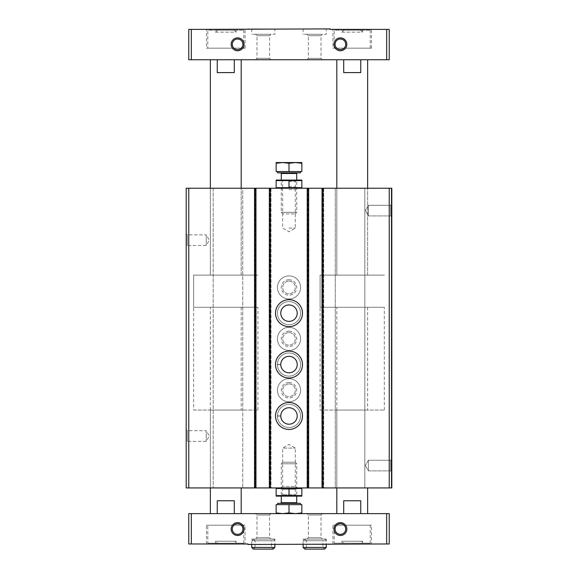 <?xml version="1.0" encoding="UTF-8"?>
<svg xmlns="http://www.w3.org/2000/svg" width="578" height="578" viewBox="0 0 578 578"><rect width="100%" height="100%" fill="white"/><g stroke="black" fill="none" stroke-linecap="round" stroke-linejoin="round"><path stroke-width="0.43" stroke-dasharray="2.89 2.17" d="M186.195 233.743L186.195 246.589L186.195 233.743L187.308 234.856L187.308 245.477L187.308 234.856L206.238 234.856L206.238 245.477L206.238 234.856L209.308 240.166L206.238 245.477L187.308 245.477L186.195 246.589M186.195 429.584L186.195 442.437L186.195 429.584L187.308 430.704L187.308 441.325L187.308 430.704L206.238 430.704L206.238 441.325L206.238 430.704L209.308 436.014L206.238 441.325L187.308 441.325L186.195 442.437M389.24 188.247L364.819 188.247L364.819 487.933L364.819 188.247L335.262 188.247L335.262 487.933L335.262 188.247L322.025 188.247L322.025 487.933L323.181 487.933L322.025 487.933L322.025 188.247L323.694 188.247L306.99 188.247L308.659 188.247L308.659 487.933L308.659 188.247L269.341 188.247L269.341 487.933L270.497 487.933L269.341 487.933L269.341 188.247L271.01 188.247L254.306 188.247L255.975 188.247L255.975 487.933L255.975 188.247L242.738 188.247L242.738 487.933L242.738 188.247L213.181 188.247L213.181 487.933L213.181 188.247L186.195 188.247L186.195 487.933L391.805 487.933L391.292 487.933L391.805 487.933L391.805 188.247L391.805 487.933L391.805 188.247L391.292 188.247L391.292 487.933L391.292 188.247L391.805 188.247L389.24 188.247L389.24 487.933M255.462 188.247L254.306 188.247L254.306 487.933L254.306 188.247L255.462 188.247L255.462 487.933L255.462 188.247M271.01 188.247L271.01 487.933L270.497 487.933L271.01 487.933L271.01 188.247M289 301.593A11.567 11.567 0 0 1 299.014 318.94A11.567 11.567 0 0 1 278.986 318.94A11.567 11.567 0 0 1 289 301.593A11.567 11.567 0 0 1 299.014 318.94A11.567 11.567 0 0 1 278.986 318.94A11.567 11.567 0 0 1 289 301.593M289 352.999A11.567 11.567 0 0 1 299.014 370.346A11.567 11.567 0 0 1 278.986 370.346A11.567 11.567 0 0 1 289 352.999A11.567 11.567 0 0 1 299.014 370.346A11.567 11.567 0 0 1 278.986 370.346A11.567 11.567 0 0 1 289 352.999M289 404.398A11.567 11.567 0 0 1 299.014 421.752A11.567 11.567 0 0 1 278.986 421.752A11.567 11.567 0 0 1 289 404.398A11.567 11.567 0 0 1 299.014 421.752A11.567 11.567 0 0 1 278.986 421.752A11.567 11.567 0 0 1 289 404.398M289 275.894A11.567 11.567 0 0 1 299.014 293.241A11.567 11.567 0 0 1 278.986 293.241A11.567 11.567 0 0 1 289 275.894A11.567 11.567 0 0 1 299.014 293.241A11.567 11.567 0 0 1 278.986 293.241A11.567 11.567 0 0 1 289 275.894M289 327.293A11.567 11.567 0 0 1 299.014 344.647A11.567 11.567 0 0 1 278.986 344.647A11.567 11.567 0 0 1 289 327.293A11.567 11.567 0 0 1 299.014 344.647A11.567 11.567 0 0 1 278.986 344.647A11.567 11.567 0 0 1 289 327.293M289 378.698A11.567 11.567 0 0 1 299.014 396.046A11.567 11.567 0 0 1 278.986 396.046A11.567 11.567 0 0 1 289 378.698A11.567 11.567 0 0 1 299.014 396.046A11.567 11.567 0 0 1 278.986 396.046A11.567 11.567 0 0 1 289 378.698M308.146 188.247L306.99 188.247L306.99 487.933L306.99 188.247L308.146 188.247L308.146 487.933L308.146 188.247M323.694 188.247L323.694 487.933L323.181 487.933L323.694 487.933L323.694 188.247M391.805 204.186L391.805 217.039L391.805 204.186L391.805 217.039L391.805 204.186L390.692 205.298L390.692 215.919L390.692 205.298L390.692 215.919L390.692 205.298L391.805 204.186M391.805 459.142L391.805 471.995L391.805 459.142L391.805 471.995L391.805 459.142L390.692 460.254L390.692 470.882L390.692 460.254L390.692 470.882L390.692 460.254L391.805 459.142M322.025 188.247L322.025 487.933M306.99 188.247L306.99 487.933L306.99 188.247M308.659 188.247L308.659 487.933M269.341 188.247L269.341 487.933M254.306 188.247L254.306 487.933L254.306 188.247M255.975 188.247L255.975 487.933M289 188.247L301.723 188.247L289 188.247M336.808 188.247L367.644 188.247L336.808 188.247L336.808 275.121L367.644 275.121L336.808 275.121L336.808 188.247M210.356 188.247L241.192 188.247L210.356 188.247L210.356 275.121L241.192 275.121L210.356 275.121L210.356 188.247M282.866 462.227L281.291 463.809L281.291 496.155L282.678 494.761L282.678 489.32L281.291 487.933L301.723 487.933L276.277 487.933L296.709 487.933L281.291 487.933L282.678 486.539L295.322 486.539L282.678 486.539L282.678 448.095L295.322 448.095L282.678 448.095L289 444.446L295.322 448.095L295.322 486.539L296.709 487.933L295.322 489.32L282.678 489.32L295.322 489.32L295.322 494.761L282.678 494.761L295.322 494.761L296.709 496.155L281.291 496.155L296.709 496.155L296.709 463.809L281.291 463.809L296.709 463.809L295.134 462.227L282.866 462.227L295.134 462.227M336.808 307.25L367.644 307.25L336.808 307.25L336.808 487.933L367.644 487.933L336.808 487.933L336.808 410.055L367.644 410.055L336.808 410.055M210.356 307.25L241.192 307.25L210.356 307.25L210.356 487.933L241.192 487.933L210.356 487.933L210.356 410.055L241.192 410.055L210.356 410.055M368.417 460.254L368.417 470.882L368.417 460.254L390.692 460.254L368.417 460.254L368.417 470.882L368.417 460.254L365.354 465.572L368.417 460.254M368.417 205.298L368.417 215.919L368.417 205.298L390.692 205.298L368.417 205.298L368.417 215.919L368.417 205.298L365.354 210.609L368.417 205.298M289 383.944A6.322 6.322 0 0 1 294.469 393.423A6.322 6.322 0 0 1 283.531 393.423A6.322 6.322 0 0 1 289 383.944A6.322 6.322 0 0 1 294.469 393.423A6.322 6.322 0 0 1 283.531 393.423A6.322 6.322 0 0 1 289 383.944M289 382.557A7.709 7.709 0 0 1 295.676 394.117A7.709 7.709 0 0 1 282.324 394.117A7.709 7.709 0 0 1 289 382.557M289 332.545A6.322 6.322 0 0 1 294.469 342.017A6.322 6.322 0 0 1 283.531 342.017A6.322 6.322 0 0 1 289 332.545A6.322 6.322 0 0 1 294.469 342.017A6.322 6.322 0 0 1 283.531 342.017A6.322 6.322 0 0 1 289 332.545M289 331.151A7.709 7.709 0 0 1 295.676 342.718A7.709 7.709 0 0 1 282.324 342.718A7.709 7.709 0 0 1 289 331.151M289 281.139A6.322 6.322 0 0 1 294.469 290.618A6.322 6.322 0 0 1 283.531 290.618A6.322 6.322 0 0 1 289 281.139A6.322 6.322 0 0 1 294.469 290.618A6.322 6.322 0 0 1 283.531 290.618A6.322 6.322 0 0 1 289 281.139M289 279.745A7.709 7.709 0 0 1 295.676 291.312A7.709 7.709 0 0 1 282.324 291.312A7.709 7.709 0 0 1 289 279.745M289 402.476A13.496 13.496 0 0 1 300.683 422.713A13.496 13.496 0 0 1 277.317 422.713A13.496 13.496 0 0 1 289 402.476M289 407.743A8.222 8.222 0 0 1 296.124 420.076A8.222 8.222 0 0 1 281.876 420.076A8.222 8.222 0 0 1 289 407.743M289 351.07A13.496 13.496 0 0 1 300.683 371.307A13.496 13.496 0 0 1 277.317 371.307A13.496 13.496 0 0 1 289 351.07M289 356.337A8.222 8.222 0 0 1 296.124 368.677A8.222 8.222 0 0 1 281.876 368.677A8.222 8.222 0 0 1 289 356.337M289 299.664A13.496 13.496 0 0 1 300.683 319.909A13.496 13.496 0 0 1 277.317 319.909A13.496 13.496 0 0 1 289 299.664M289 304.938A8.222 8.222 0 0 1 296.124 317.271A8.222 8.222 0 0 1 281.876 317.271A8.222 8.222 0 0 1 289 304.938M193.644 410.055L257.904 410.055L193.644 410.055L193.644 275.121L257.904 275.121L193.644 275.121L257.904 275.121L193.644 275.121L193.644 307.25L257.904 307.25L193.644 307.25M320.096 410.055L384.356 410.055L320.096 410.055L320.096 275.121L384.356 275.121L320.096 275.121L384.356 275.121L320.096 275.121L320.096 307.25L384.356 307.25L320.096 307.25M289 228.086L295.322 228.086L289 228.086M289 189.642L295.322 189.642L289 189.642M322.416 513.632L306.99 513.632L322.416 513.632L321.021 515.027L308.385 515.027L321.021 515.027L321.021 537.685L308.385 537.685L321.021 537.685L322.416 539.079L306.99 539.079L322.416 539.079M271.01 513.632L255.584 513.632L271.01 513.632L269.615 515.027L256.979 515.027L269.615 515.027L269.615 537.685L256.979 537.685L269.615 537.685L271.01 539.079L255.584 539.079L271.01 539.079M386.668 513.632L389.24 513.632L389.24 543.963L330.125 543.963L330.125 544.476L191.332 543.963L191.332 513.632L386.668 513.632L386.668 543.963M191.332 543.963L188.76 543.963L188.76 513.632L191.332 513.632M234.3 513.632L217.249 513.632L241.192 513.632L234.3 513.632L234.3 500.779L217.249 500.779L234.3 500.779L217.249 500.779L217.249 513.632L210.356 513.632L217.249 513.632M360.751 513.632L343.7 513.632L367.644 513.632L360.751 513.632L360.751 500.779L343.7 500.779L360.751 500.779L343.7 500.779L343.7 513.632L336.808 513.632L343.7 513.632M210.356 59.744L217.249 59.744L210.356 59.744M210.356 275.121L241.192 275.121L210.356 275.121M234.3 59.744L234.3 72.59L217.249 72.59L234.3 72.59L217.249 72.59L217.249 59.744L241.192 59.744L217.249 59.744M336.808 59.744L343.7 59.744L336.808 59.744M336.808 275.121L367.644 275.121L336.808 275.121M360.751 59.744L360.751 72.59L343.7 72.59L360.751 72.59L343.7 72.59L343.7 59.744L367.644 59.744L343.7 59.744M334.236 543.19L370.216 543.19L334.236 543.19L334.236 525.2L370.216 525.2L334.236 525.2M341.945 543.19L362.507 543.19L341.945 543.19L341.945 541.218L362.507 541.218L341.945 541.218L343.917 543.19L360.535 543.19L343.917 543.19M207.784 543.19L243.764 543.19L207.784 543.19L207.784 525.2L243.764 525.2L207.784 525.2M215.493 543.19L236.055 543.19L215.493 543.19L215.493 541.218L236.055 541.218L215.493 541.218L217.465 543.19L234.083 543.19L217.465 543.19M191.332 59.744L191.332 29.413L188.76 29.413L188.76 59.744L389.24 59.744L389.24 29.413L386.668 29.413L386.668 59.744M191.332 29.413L247.875 29.413L247.875 28.9L386.668 29.413M274.861 28.9L251.733 28.9L274.861 28.9L274.861 34.297L251.733 34.297L274.861 34.297M326.267 28.9L303.139 28.9L326.267 28.9L326.267 34.297L303.139 34.297L326.267 34.297M245.05 543.963L206.498 543.963L245.05 543.963L245.05 525.2L206.498 525.2L245.05 525.2M371.502 543.963L332.95 543.963L371.502 543.963L371.502 525.2L332.95 525.2L371.502 525.2M271.01 59.744L255.584 59.744L271.01 59.744L269.615 58.349L256.979 58.349L269.615 58.349L269.615 35.691L256.979 35.691L269.615 35.691L271.01 34.297L255.584 34.297L271.01 34.297M322.416 59.744L306.99 59.744L322.416 59.744L321.021 58.349L308.385 58.349L321.021 58.349L321.021 35.691L308.385 35.691L321.021 35.691L322.416 34.297L306.99 34.297L322.416 34.297M274.861 539.079L251.733 539.079L274.861 539.079L274.861 544.476L251.733 544.476L274.861 544.476L274.861 540.748L251.733 540.748L253.402 539.079L255.071 540.748L253.402 539.079L251.733 540.748L274.861 540.748C275.077 540.119 274.521 539.563 273.192 539.079L253.402 539.079L273.192 539.079C271.747 539.773 271.19 540.329 271.523 540.748L255.071 540.748L271.523 540.748L271.523 547.431L255.071 547.431L253.402 549.1L255.071 547.431L255.071 540.748L255.071 547.431L271.523 547.431L273.192 549.1L253.402 549.1M326.267 539.079L303.139 539.079L326.267 539.079L326.267 544.476L303.139 544.476L326.267 544.476L326.267 540.748L303.139 540.748L304.808 539.079L306.477 540.748L304.808 539.079L303.139 540.748L326.267 540.748C326.563 540.257 326.006 539.7 324.598 539.079L304.808 539.079L324.598 539.079C323.254 539.527 322.697 540.083 322.929 540.748L306.477 540.748L322.929 540.748L322.929 547.431L306.477 547.431L304.808 549.1L306.477 547.431L306.477 540.748L306.477 547.431L322.929 547.431L324.598 549.1L304.808 549.1M340.406 523.74A5.31 5.31 0 0 1 345.716 529.051A5.31 5.31 0 0 1 340.406 534.368A5.31 5.31 0 0 1 335.088 529.051A5.31 5.31 0 0 1 340.406 523.74M237.594 523.74A5.31 5.31 0 0 1 242.912 529.051A5.31 5.31 0 0 1 237.594 534.368A5.31 5.31 0 0 1 232.284 529.051A5.31 5.31 0 0 1 237.594 523.74M206.498 29.413L245.05 29.413L206.498 29.413L206.498 48.176L245.05 48.176L206.498 48.176M332.95 29.413L371.502 29.413L332.95 29.413L332.95 48.176L371.502 48.176L332.95 48.176M340.406 39.008A5.31 5.31 0 0 1 345.716 44.318A5.31 5.31 0 0 1 340.406 49.636A5.31 5.31 0 0 1 335.088 44.318A5.31 5.31 0 0 1 340.406 39.008M237.594 39.008A5.31 5.31 0 0 1 242.912 44.318A5.31 5.31 0 0 1 237.594 49.636A5.31 5.31 0 0 1 232.284 44.318A5.31 5.31 0 0 1 237.594 39.008M332.95 543.963L332.95 525.2M206.498 543.963L206.498 525.2M334.236 48.176L370.216 48.176L334.236 48.176L334.236 30.186L370.216 30.186L334.236 30.186M207.784 48.176L243.764 48.176L207.784 48.176L207.784 30.186L243.764 30.186L207.784 30.186M362.507 30.186L341.945 30.186L362.507 30.186L362.507 32.158L341.945 32.158L341.945 30.186M236.055 30.186L215.493 30.186L236.055 30.186L236.055 32.158L215.493 32.158L215.493 30.186M341.945 32.158L362.507 32.158L360.535 30.186L343.917 30.186L341.945 32.158M343.917 30.186L360.535 30.186M215.493 32.158L236.055 32.158L234.083 30.186L217.465 30.186L215.493 32.158M217.465 30.186L234.083 30.186M251.733 544.476L251.733 539.079M303.139 544.476L303.139 539.079M301.853 488.497L276.147 488.497L276.147 495.584L301.853 495.584L301.853 488.497M289 488.497L289 495.584M276.277 496.155L301.723 496.155M300.408 504.637L277.592 504.637L300.408 504.637M276.147 512.91L276.147 504.637L301.853 504.637L301.853 512.91L295.423 513.632L289 512.91L282.577 513.632L276.147 512.91L276.147 513.632L282.577 513.632L276.147 513.632M300.408 503.351L277.592 503.351M297.352 503.351L280.648 503.351L297.352 503.351M289 512.91L289 504.637M301.853 513.632L295.423 513.632L301.853 513.632L301.853 512.91M295.423 513.632L282.577 513.632L295.423 513.632M301.853 187.684L301.853 180.589L276.147 180.589L276.147 187.684L301.853 187.684M289 187.684L289 180.589M289 180.025L296.709 180.025L289 180.025M301.723 180.025L276.277 180.025M289 186.86L295.322 186.86L289 186.86M289 181.42L295.322 181.42L289 181.42M300.408 171.543L277.592 171.543L300.408 171.543M301.853 163.271L301.853 171.543L276.147 171.543L276.147 163.271L282.577 162.548L289 163.271L295.423 162.548L301.853 163.271L301.853 162.548L276.147 162.548L276.147 163.271M277.592 172.829L300.408 172.829M297.352 172.829L280.648 172.829L297.352 172.829M295.134 213.954L296.709 212.372L281.291 212.372L296.709 212.372L296.709 180.025L295.322 181.42L295.322 186.86L296.709 188.247L295.322 189.642L295.322 228.086L289 231.735L282.678 228.086L282.678 189.642L281.291 188.247L282.678 186.86L282.678 181.42L281.291 180.025L281.291 212.372L282.866 213.954L295.134 213.954L282.866 213.954M289 163.271L289 171.543M277.433 415.82A11.567 11.567 0 0 1 294.823 405.973A11.567 11.567 0 0 1 294.823 425.957A11.567 11.567 0 0 1 277.433 416.109L280.778 415.994L277.433 416.109A11.567 11.567 0 0 0 294.823 425.957A11.567 11.567 0 0 0 294.823 405.973A11.567 11.567 0 0 0 277.433 415.82L280.778 415.943A8.222 8.222 0 0 1 293.118 408.848A8.222 8.222 0 0 1 293.118 423.082A8.222 8.222 0 0 1 280.778 415.994A8.222 8.222 0 0 0 293.118 423.082A8.222 8.222 0 0 0 293.118 408.848A8.222 8.222 0 0 0 280.778 415.943L277.433 415.82A11.567 11.567 0 0 1 294.823 405.973A11.567 11.567 0 0 1 294.823 425.957A11.567 11.567 0 0 1 277.433 416.109A11.567 11.567 0 0 0 294.823 425.957A11.567 11.567 0 0 0 294.823 405.973A11.567 11.567 0 0 0 277.433 415.82M277.433 364.422A11.567 11.567 0 0 1 294.823 354.567A11.567 11.567 0 0 1 294.823 374.558A11.567 11.567 0 0 1 277.433 364.704L280.778 364.588L277.433 364.704A11.567 11.567 0 0 0 294.823 374.558A11.567 11.567 0 0 0 294.823 354.567A11.567 11.567 0 0 0 277.433 364.422L280.778 364.537A8.222 8.222 0 0 1 293.118 357.442A8.222 8.222 0 0 1 293.118 371.683A8.222 8.222 0 0 1 280.778 364.588A8.222 8.222 0 0 0 293.118 371.683A8.222 8.222 0 0 0 293.118 357.442A8.222 8.222 0 0 0 280.778 364.537L277.433 364.422A11.567 11.567 0 0 1 294.823 354.567A11.567 11.567 0 0 1 294.823 374.558A11.567 11.567 0 0 1 277.433 364.704A11.567 11.567 0 0 0 294.823 374.558A11.567 11.567 0 0 0 294.823 354.567A11.567 11.567 0 0 0 277.433 364.422M188.76 188.247L188.76 487.933M254.949 188.247L254.949 487.933M254.819 188.247L254.819 487.933L254.819 188.247M255.332 188.247L255.332 487.933L255.332 188.247M269.984 188.247L269.984 487.933L269.984 188.247M270.497 188.247L270.497 487.933L270.497 188.247M269.854 188.247L269.854 487.933L269.854 188.247M270.367 188.247L270.367 487.933M307.633 188.247L307.633 487.933M307.503 188.247L307.503 487.933L307.503 188.247M308.016 188.247L308.016 487.933L308.016 188.247M322.669 188.247L322.669 487.933L322.669 188.247M323.181 188.247L323.181 487.933L323.181 188.247M322.538 188.247L322.538 487.933L322.538 188.247M323.051 188.247L323.051 487.933M274.861 547.431L251.733 547.431M326.267 547.431L303.139 547.431M296.709 502.708L281.291 502.708M281.291 173.472L296.709 173.472M280.778 415.943A8.222 8.222 0 0 1 293.118 408.848A8.222 8.222 0 0 1 293.118 423.082A8.222 8.222 0 0 1 280.778 415.994M280.778 364.537A8.222 8.222 0 0 1 293.118 357.442A8.222 8.222 0 0 1 293.118 371.683A8.222 8.222 0 0 1 280.778 364.588M365.354 465.572L368.417 470.882L390.692 470.882L391.805 471.995L390.692 470.882L368.417 470.882L365.354 465.572M365.354 210.609L368.417 215.919L390.692 215.919L391.805 217.039L390.692 215.919L368.417 215.919L365.354 210.609M241.192 307.25L241.192 410.055M257.904 410.055L257.904 307.25M241.192 275.121L241.192 188.247L241.192 275.121M367.644 307.25L367.644 410.055M384.356 410.055L384.356 307.25M367.644 275.121L367.644 188.247L367.644 275.121M306.99 539.079L308.385 537.685L308.385 515.027L306.99 513.632M255.584 539.079L256.979 537.685L256.979 515.027L255.584 513.632M303.139 28.9L303.139 34.297M306.99 59.744L308.385 58.349L308.385 35.691L306.99 34.297M251.733 28.9L251.733 34.297M255.584 59.744L256.979 58.349L256.979 35.691L255.584 34.297M370.216 543.19L370.216 525.2M243.764 543.19L243.764 525.2M236.055 543.19L236.055 541.218L234.083 543.19M362.507 543.19L362.507 541.218L360.535 543.19M371.502 48.176L371.502 29.413M245.05 48.176L245.05 29.413M370.216 48.176L370.216 30.186M243.764 48.176L243.764 30.186"/><path stroke-width="0.87" d="M322.025 188.247L186.195 188.247L186.195 487.933L391.805 487.933L391.805 188.247L322.025 188.247L322.025 487.933M308.659 188.247L308.659 487.933M289 299.664A13.496 13.496 0 0 1 300.683 319.909A13.496 13.496 0 0 1 277.317 319.909A13.496 13.496 0 0 1 289 299.664M289 351.07A13.496 13.496 0 0 1 300.683 371.307A13.496 13.496 0 0 1 277.317 371.307A13.496 13.496 0 0 1 289 351.07M289 402.476A13.496 13.496 0 0 1 300.683 422.713A13.496 13.496 0 0 1 277.317 422.713A13.496 13.496 0 0 1 289 402.476M269.341 188.247L269.341 487.933M255.975 188.247L255.975 487.933M289 407.743A8.222 8.222 0 0 1 296.124 420.076A8.222 8.222 0 0 1 281.876 420.076A8.222 8.222 0 0 1 289 407.743M289 356.337A8.222 8.222 0 0 1 296.124 368.677A8.222 8.222 0 0 1 281.876 368.677A8.222 8.222 0 0 1 289 356.337M289 304.938A8.222 8.222 0 0 1 296.124 317.271A8.222 8.222 0 0 1 281.876 317.271A8.222 8.222 0 0 1 289 304.938M191.332 513.632L188.76 513.632L188.76 543.963L247.875 543.963L247.875 544.476L386.668 543.963L386.668 513.632L191.332 513.632L191.332 543.963M386.668 543.963L389.24 543.963L389.24 513.632L386.668 513.632M234.3 59.744L234.3 72.59L217.249 72.59L217.249 59.744M210.356 188.247L210.356 59.744M343.7 59.744L343.7 72.59L360.751 72.59L360.751 59.744M336.808 188.247L336.808 59.744M237.594 37.895A6.423 6.423 0 0 1 243.165 47.533A6.423 6.423 0 0 1 232.031 47.533A6.423 6.423 0 0 1 237.594 37.895M340.406 37.895A6.423 6.423 0 0 1 345.969 47.533A6.423 6.423 0 0 1 334.835 47.533A6.423 6.423 0 0 1 340.406 37.895M386.668 29.413L386.668 59.744L389.24 59.744L389.24 29.413L330.125 29.413L330.125 28.9L191.332 29.413L191.332 59.744L188.76 59.744L188.76 29.413L191.332 29.413M386.668 59.744L191.332 59.744M237.594 522.628A6.423 6.423 0 0 1 243.165 532.266A6.423 6.423 0 0 1 232.031 532.266A6.423 6.423 0 0 1 237.594 522.628M340.406 522.628A6.423 6.423 0 0 1 345.969 532.266A6.423 6.423 0 0 1 334.835 532.266A6.423 6.423 0 0 1 340.406 522.628M340.406 523.74A5.31 5.31 0 0 1 345.001 531.709A5.31 5.31 0 0 1 335.804 531.709A5.31 5.31 0 0 1 340.406 523.74M237.594 523.74A5.31 5.31 0 0 1 242.196 531.709A5.31 5.31 0 0 1 232.999 531.709A5.31 5.31 0 0 1 237.594 523.74M210.356 513.632L210.356 487.933M217.249 513.632L217.249 500.779L234.3 500.779L234.3 513.632M336.808 513.632L336.808 487.933M343.7 513.632L343.7 500.779L360.751 500.779L360.751 513.632M340.406 39.008A5.31 5.31 0 0 1 345.001 46.977A5.31 5.31 0 0 1 335.804 46.977A5.31 5.31 0 0 1 340.406 39.008M237.594 39.008A5.31 5.31 0 0 1 242.196 46.977A5.31 5.31 0 0 1 232.999 46.977A5.31 5.31 0 0 1 237.594 39.008M251.733 547.431L251.733 544.476L251.733 547.431L253.402 549.1L251.733 547.431L274.861 547.431L274.861 544.476M303.139 547.431L303.139 544.476L303.139 547.431L304.808 549.1L303.139 547.431L326.267 547.431L326.267 544.476M301.853 488.497L301.853 495.584L276.147 495.584L276.147 488.497L301.853 488.497M289 488.497L289 495.584M301.853 496.119L276.147 496.119M301.853 512.91L301.853 504.637L276.147 504.637L276.147 512.91L282.577 513.632L289 512.91L295.423 513.632L301.853 512.91L301.853 513.632M277.592 504.637L277.592 503.351L300.408 503.351L300.408 504.637M280.648 503.351L281.291 502.708L296.709 502.708L297.352 503.351M296.709 502.708L296.709 496.155M276.147 513.632L276.147 512.91M289 512.91L289 504.637M301.853 187.684L276.147 187.684L276.147 180.589L301.853 180.589L301.853 187.684M289 187.684L289 180.589M276.147 180.061L301.853 180.061M276.147 163.271L276.147 171.543L301.853 171.543L301.853 163.271L295.423 162.548L289 163.271L282.577 162.548L276.147 163.271L276.147 162.548L301.853 162.548L301.853 163.271M300.408 171.543L300.408 172.829L277.592 172.829L277.592 171.543M296.709 180.025L296.709 173.472L297.352 172.829M289 163.271L289 171.543M389.24 188.247L389.24 487.933M323.051 188.247L323.051 487.933M307.633 188.247L307.633 487.933M270.367 188.247L270.367 487.933M254.949 188.247L254.949 487.933M188.76 188.247L188.76 487.933M296.709 173.472L281.291 173.472L280.648 172.829M241.192 188.247L241.192 59.744M367.644 188.247L367.644 59.744M241.192 513.632L241.192 487.933M367.644 513.632L367.644 487.933M274.861 547.431L273.192 549.1L253.402 549.1M326.267 547.431L324.598 549.1L304.808 549.1M281.291 502.708L281.291 496.155M281.291 173.472L281.291 180.025"/></g></svg>
